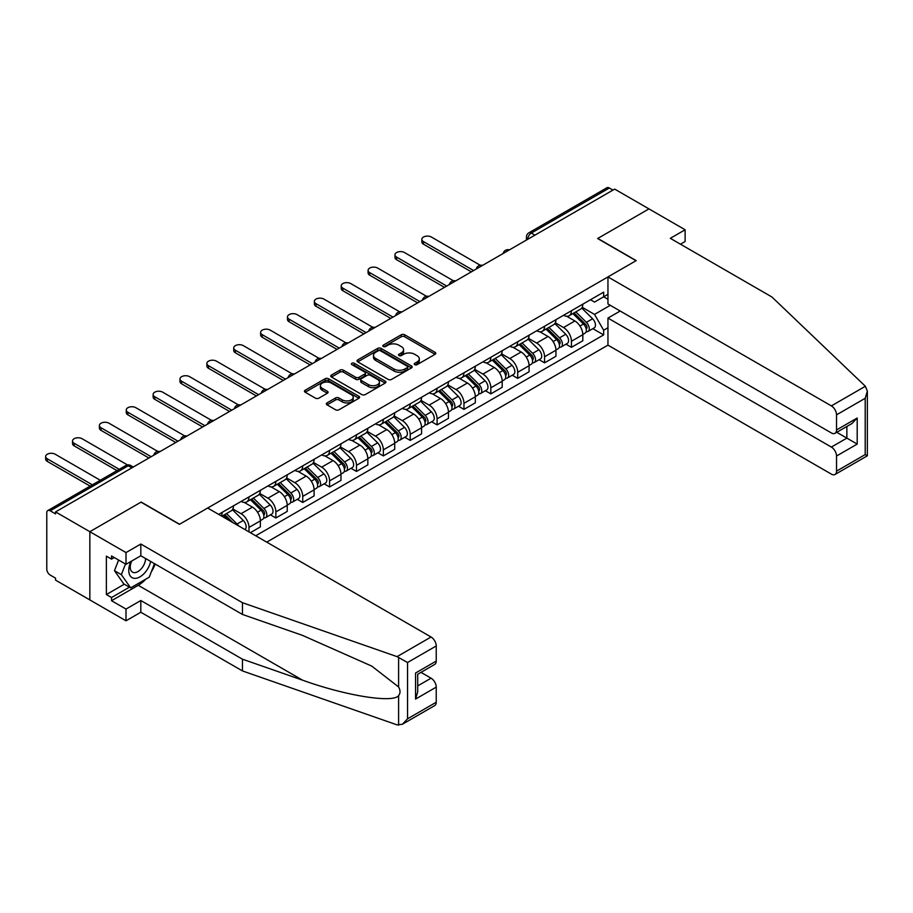 <?xml version="1.0" encoding="UTF-8"?>
<svg xmlns="http://www.w3.org/2000/svg" width="913" height="913" viewBox="0 0 913 913"><rect width="100%" height="100%" fill="white"/><g stroke="black" fill="none" stroke-linecap="round" stroke-linejoin="round"><path stroke-width="1.37" d="M414.742 364.652A1.678 0.97 0 0 0 417.115 364.652L435.079 354.29A2.397 1.381 0 0 0 435.775 353.308A2.397 1.381 0 0 0 435.079 352.338L404.642 334.763A2.397 1.381 0 0 0 401.264 334.763L383.3 345.137A1.678 0.97 0 0 0 382.809 345.822A1.678 0.97 0 0 0 383.3 346.506A1.678 0.97 0 0 0 385.663 346.506L387.991 345.16A7.646 4.417 0 0 1 398.81 345.16L401.343 346.62A7.646 4.417 0 0 1 403.58 349.747A7.646 4.417 0 0 1 401.343 352.875L399.015 354.21A1.678 0.97 0 0 0 398.525 354.895A1.678 0.97 0 0 0 399.015 355.579A1.678 0.97 0 0 0 401.389 355.579L403.717 354.233A7.646 4.417 0 0 1 414.536 354.233L417.07 355.705A7.646 4.417 0 0 1 419.307 358.82A7.646 4.417 0 0 1 417.07 361.947L414.742 363.294A1.678 0.97 0 0 0 414.251 363.979A1.678 0.97 0 0 0 414.742 364.652L414.742 363.294M327.037 402.895A2.397 1.381 0 0 0 326.34 403.877A2.397 1.381 0 0 0 327.037 404.847L335.573 409.777A2.397 1.381 0 0 0 338.963 409.777L358.912 398.262A2.397 1.381 0 0 0 359.608 397.281A2.397 1.381 0 0 0 358.912 396.31L328.475 378.735A2.397 1.381 0 0 0 325.096 378.735L305.147 390.262A2.397 1.381 0 0 0 304.44 391.232A2.397 1.381 0 0 0 305.147 392.213L315.453 398.159A2.397 1.381 0 0 0 318.842 398.159L327.379 393.229A2.397 1.381 0 0 0 328.075 392.259A2.397 1.381 0 0 0 327.379 391.278L322.266 388.333A6.391 3.698 0 0 1 320.383 385.72A6.391 3.698 0 0 1 324.332 382.307A6.391 3.698 0 0 1 331.305 383.106L351.345 394.678A6.391 3.698 0 0 1 353.217 397.281A6.391 3.698 0 0 1 349.268 400.693A6.391 3.698 0 0 1 342.295 399.894L338.963 397.965A2.397 1.381 0 0 0 335.573 397.965L327.037 402.895L327.037 404.847M55.556 511.908L614.677 189.105L648.949 208.894L597.627 238.533L636.03 260.707L179.576 524.245L141.161 502.059L89.839 531.697L55.556 511.908L55.556 513.893L50.215 510.812A4.873 2.807 -120 0 0 47.784 510.572A4.873 2.807 -120 0 0 46.78 512.809L46.78 569.096A4.873 2.807 -120 0 0 50.215 575.053L55.556 578.146L55.556 580.132L89.839 599.921L89.839 531.697L89.839 599.921L126.005 620.806L126.005 609.074L140.819 600.514L140.819 612.246L126.005 620.806M388.162 379.42A2.397 1.381 0 0 0 391.54 379.42L411.489 367.905A2.397 1.381 0 0 0 412.185 366.923A2.397 1.381 0 0 0 411.489 365.953L381.052 348.378A2.397 1.381 0 0 0 377.674 348.378L357.725 359.905A2.397 1.381 0 0 0 357.029 360.875A2.397 1.381 0 0 0 357.725 361.856L388.162 379.42M352.555 365.017A1.678 0.97 0 0 1 354.255 365.257L354.255 363.271L385.195 381.132A2.397 1.381 0 0 1 385.902 382.102A2.397 1.381 0 0 1 385.195 383.083L365.246 394.599A2.397 1.381 0 0 1 361.868 394.599L331.43 377.035L331.43 375.083A2.397 1.381 0 0 0 330.734 376.053A2.397 1.381 0 0 0 331.43 377.035M331.43 375.083L339.967 370.153A2.397 1.381 0 0 1 343.356 370.153L355.693 377.274A2.397 1.381 0 0 0 359.071 377.274L364.744 373.999A2.397 1.381 0 0 0 365.44 373.029A2.397 1.381 0 0 0 364.744 372.048L351.893 364.629A1.678 0.97 0 0 1 351.402 363.945A1.678 0.97 0 0 1 352.429 363.054A1.678 0.97 0 0 1 354.255 363.271M266.733 542.139L607.955 345.137L831.366 474.121A7.304 4.223 -120 0 0 835.018 474.486A7.304 4.223 -120 0 0 836.525 471.142L836.525 456.021A7.304 4.223 -120 0 0 831.366 447.073L846.865 438.126L857.204 444.083L836.525 456.021M534.927 235.155L531.309 233.066A4.873 2.807 60 0 0 528.867 232.815L606.894 187.77A4.873 2.807 60 0 1 609.336 188.01L531.309 233.066A4.873 2.807 120 0 0 527.862 239.023L527.862 239.229M612.954 190.098L609.336 188.01M571.435 310.728A11.207 6.471 60 0 1 569.119 315.761L580.485 309.199A11.207 6.471 -120 0 0 582.814 304.166M555.309 322.791L563.515 327.539A11.207 6.471 60 0 1 571.435 341.257L582.814 334.694A11.207 6.471 -120 0 0 574.882 320.977L566.745 316.275M582.814 334.694L582.814 340.766L571.435 347.328L565.992 344.178M569.119 315.761A11.207 6.471 60 0 1 563.606 315.259M571.435 341.257L571.435 347.328M544.57 326.238A11.207 6.471 60 0 1 542.254 331.271L553.62 324.708A11.207 6.471 -120 0 0 555.937 319.676M539.115 359.688L544.57 362.838L555.937 356.275L555.937 350.215A11.207 6.471 -120 0 0 548.017 336.486L539.88 331.784M542.254 331.271A11.207 6.471 60 0 1 536.73 330.768M528.433 338.312L536.65 343.048A11.207 6.471 60 0 1 544.57 356.778L544.57 362.838M517.694 341.759A11.207 6.471 60 0 1 515.377 346.792L526.744 340.218A11.207 6.471 -120 0 0 529.072 335.197M512.25 375.209L517.705 378.359L529.072 371.785L529.072 365.725A11.207 6.471 -120 0 0 521.14 351.996L513.003 347.305M515.377 346.792A11.207 6.471 60 0 1 509.865 346.278M501.568 353.822L509.774 358.558A11.207 6.471 60 0 1 517.705 372.287L517.705 378.359M490.829 357.268A11.207 6.471 60 0 1 488.512 362.301L499.879 355.739A11.207 6.471 -120 0 0 502.196 350.706M485.374 390.718L490.829 393.868L502.196 387.306L502.196 381.235A11.207 6.471 -120 0 0 494.275 367.517L486.138 362.815M488.512 362.301A11.207 6.471 60 0 1 482.988 361.799M474.692 369.331L482.909 374.079A11.207 6.471 60 0 1 490.829 387.797L490.829 393.868M463.952 372.789A11.207 6.471 60 0 1 461.636 377.811L473.002 371.249A11.207 6.471 -120 0 0 475.331 366.216M458.509 406.239L463.964 409.378L475.331 402.816L475.331 396.756A11.207 6.471 -120 0 0 467.399 383.026L459.262 378.324M461.636 377.811A11.207 6.471 60 0 1 456.123 377.309M447.827 384.852L456.032 389.589A11.207 6.471 60 0 1 463.964 403.318L463.964 409.378M437.087 388.299A11.207 6.471 60 0 1 434.771 393.332L446.137 386.77A11.207 6.471 -120 0 0 448.454 381.737M431.632 421.749L437.087 424.899L448.454 418.325L448.454 412.265A11.207 6.471 -120 0 0 440.534 398.536L432.397 393.845M434.771 393.332A11.207 6.471 60 0 1 429.247 392.818M420.95 400.362L429.167 405.11A11.207 6.471 60 0 1 437.087 418.827L437.087 424.899M410.211 403.808A11.207 6.471 60 0 1 407.894 408.841L419.261 402.279A11.207 6.471 -120 0 0 421.589 397.246M404.767 437.259L410.222 440.408L421.589 433.846L421.589 427.775A11.207 6.471 -120 0 0 413.657 414.057L405.52 409.355M407.894 408.841A11.207 6.471 60 0 1 402.382 408.339M394.085 415.883L402.291 420.619A11.207 6.471 60 0 1 410.222 434.337L410.222 440.408M383.346 419.329A11.207 6.471 60 0 1 381.029 424.351L392.396 417.789A11.207 6.471 -120 0 0 394.713 412.756M377.891 452.78L383.346 455.918L394.713 449.356L394.713 443.296A11.207 6.471 -120 0 0 386.792 429.567L378.655 424.865M381.029 424.351A11.207 6.471 60 0 1 375.505 423.849M367.209 431.393L375.426 436.129A11.207 6.471 60 0 1 383.346 449.858L383.346 455.918M356.481 434.839A11.207 6.471 60 0 1 354.153 439.872L365.52 433.31A11.207 6.471 -120 0 0 367.848 428.277M351.026 468.289L356.481 471.439L367.848 464.877L367.848 458.805A11.207 6.471 -120 0 0 359.916 445.076L351.779 440.386M354.153 439.872A11.207 6.471 60 0 1 348.64 439.358M340.344 446.902L348.549 451.65A11.207 6.471 60 0 1 356.481 465.368L356.481 471.439M329.604 450.349A11.207 6.471 60 0 1 327.288 455.382L338.655 448.819A11.207 6.471 -120 0 0 340.971 443.786M324.149 483.799L329.604 486.949L340.971 480.386L340.971 474.315A11.207 6.471 -120 0 0 333.051 460.597L324.914 455.895M327.288 455.382A11.207 6.471 60 0 1 321.764 454.879M313.467 462.423L321.684 467.159A11.207 6.471 60 0 1 329.604 480.877L329.604 486.949M302.739 465.87A11.207 6.471 60 0 1 300.411 470.891L311.778 464.329A11.207 6.471 -120 0 0 314.106 459.307M297.284 499.32L302.739 502.458L314.106 495.896L314.106 489.836A11.207 6.471 -120 0 0 306.175 476.107L298.037 471.416M300.411 470.891A11.207 6.471 60 0 1 294.899 470.389M286.602 477.933L294.808 482.669A11.207 6.471 60 0 1 302.739 496.398L302.739 502.458M275.863 481.379A11.207 6.471 60 0 1 273.546 486.412L284.913 479.85A11.207 6.471 -120 0 0 287.23 474.817M270.408 514.829L275.863 517.979L287.23 511.417L287.23 505.346A11.207 6.471 -120 0 0 279.31 491.628L271.172 486.926M273.546 486.412A11.207 6.471 60 0 1 268.023 485.899M259.726 493.442L267.943 498.19A11.207 6.471 60 0 1 275.863 511.908L275.863 517.979M248.998 496.889A11.207 6.471 60 0 1 246.67 501.922L258.037 495.36A11.207 6.471 -120 0 0 260.365 490.327M250.367 532.69L260.365 526.927L260.365 520.855A11.207 6.471 -120 0 0 252.433 507.137L244.296 502.435M246.67 501.922A11.207 6.471 60 0 1 241.158 501.42M232.861 508.963L241.066 513.699A11.207 6.471 60 0 1 248.998 527.429L248.998 531.902M221.87 516.244L231.172 510.869A11.207 6.471 -120 0 0 233.488 505.848M222.121 512.41A11.207 6.471 60 0 1 221.288 515.902M607.955 299.293L603.653 296.805L594.523 302.077L590.471 299.738M582.174 307.282L594.523 314.414L610.283 305.307M607.955 327.733L603.653 330.221L594.523 314.414M255.708 535.771L603.653 334.9L603.653 330.221M607.955 294.317L603.653 296.805L603.653 292.137L218.675 514.396M592.857 328.669L603.653 334.9M415.415 364.892L417.07 363.933A7.646 4.417 0 0 0 419.307 360.818L419.307 358.82M403.58 349.747L403.58 351.733A7.646 4.417 0 0 1 401.343 354.86L399.689 355.819M435.045 354.301L404.642 336.749A2.397 1.381 0 0 0 401.264 336.749L383.962 346.735M411.455 367.916L381.052 350.375A2.397 1.381 0 0 0 377.674 350.375L357.759 361.868M407.266 367.608A1.678 0.97 0 0 0 407.757 366.923A1.678 0.97 0 0 0 407.266 366.239L380.55 350.82A1.678 0.97 0 0 0 378.187 350.82L375.734 352.235A7.646 4.417 0 0 0 373.485 355.362A7.646 4.417 0 0 0 375.734 358.489L393.994 369.023A7.646 4.417 0 0 0 404.813 369.023L407.266 367.608L407.266 369.605A1.678 0.97 0 0 0 407.757 368.92L407.757 366.923M373.485 355.362L373.485 357.348A7.646 4.417 0 0 0 375.734 360.475L375.734 358.489M407.266 369.605L404.813 371.02A7.646 4.417 0 0 1 393.994 371.02L375.734 360.475M331.465 377.046L339.967 372.139L339.967 370.153M365.44 373.029L365.44 375.015A2.397 1.381 0 0 1 364.744 375.996L359.071 379.26A2.397 1.381 0 0 1 355.693 379.26L343.356 372.139A2.397 1.381 0 0 0 339.967 372.139M354.255 365.257L385.172 383.106M368.498 384.67A6.391 3.698 0 0 0 375.471 385.469A6.391 3.698 0 0 0 379.42 382.056A6.391 3.698 0 0 0 377.548 379.443L370.484 375.369A2.397 1.381 0 0 0 367.106 375.369L361.445 378.644A2.397 1.381 0 0 0 360.738 379.614A2.397 1.381 0 0 0 361.445 380.595L368.498 384.67L368.498 386.656A6.391 3.698 0 0 0 375.471 387.454A6.391 3.698 0 0 0 379.42 384.042L379.42 382.056M360.738 379.614L360.738 381.611A2.397 1.381 0 0 0 361.445 382.581L361.445 380.595M368.498 386.656L361.445 382.581M353.217 397.281L353.217 399.278A6.391 3.698 0 0 1 349.268 402.69A6.391 3.698 0 0 1 342.295 401.88L338.963 399.962A2.397 1.381 0 0 0 335.573 399.962L327.071 404.87M320.383 385.72L320.383 387.705A6.391 3.698 0 0 0 322.266 390.319L322.266 388.333M327.345 393.252L322.266 390.319M358.877 398.285L328.475 380.732A2.397 1.381 0 0 0 325.096 380.732L305.17 392.225M572.885 313.581L583.475 324.024A6.094 3.515 60 0 1 585.085 333.154L582.802 334.466M574.996 315.67L579.481 318.26M480.249 265.238L431.404 237.038A5.604 3.23 -0 0 0 425.298 236.341A5.604 3.23 -0 0 0 421.84 239.332A5.604 3.23 -0 0 0 423.484 241.614L473.607 270.556M574.06 312.908L585.655 324.343A2.922 1.689 60 0 1 586.42 328.726A2.922 1.689 60 0 1 586.157 328.828M575.818 311.892L586.397 322.335A6.094 3.515 60 0 1 588.006 331.465A6.094 3.515 60 0 1 586.169 331.659M581.741 308.046L592.605 318.763A6.094 3.515 60 0 1 594.203 327.893L588.006 331.465M471.359 271.846L423.484 244.205A5.604 3.23 180 0 1 421.84 241.911L421.84 239.332M546.02 329.102L556.599 339.545A6.094 3.515 60 0 1 558.208 348.675L555.937 349.987M548.131 331.179L552.616 333.77M453.384 280.759L404.527 252.559A5.604 3.23 -0 0 0 398.422 251.851A5.604 3.23 -0 0 0 394.964 254.841A5.604 3.23 -0 0 0 396.607 257.124L446.731 286.066M547.195 328.418L558.779 339.853A2.922 1.689 60 0 1 559.555 344.235A2.922 1.689 60 0 1 559.292 344.349M548.941 327.413L559.532 337.856A6.094 3.515 60 0 1 561.141 346.986A6.094 3.515 60 0 1 559.292 347.18M554.864 323.556L565.729 334.272A6.094 3.515 60 0 1 567.338 343.402L561.141 346.986M444.494 287.355L396.607 259.714A5.604 3.23 180 0 1 394.964 257.432L394.964 254.841M519.143 344.612L529.734 355.054A6.094 3.515 60 0 1 531.343 364.184L529.061 365.497M521.255 346.7L525.74 349.291M426.508 296.269L377.662 268.068A5.604 3.23 -0 0 0 371.557 267.361A5.604 3.23 -0 0 0 368.099 270.351A5.604 3.23 -0 0 0 369.742 272.645L419.866 301.575M520.319 343.939L531.914 355.374A2.922 1.689 60 0 1 532.678 359.756A2.922 1.689 60 0 1 532.416 359.859M522.076 342.923L532.656 353.365A6.094 3.515 60 0 1 534.265 362.495A6.094 3.515 60 0 1 532.427 362.689M527.999 339.065L538.864 349.782A6.094 3.515 60 0 1 540.462 358.912L534.265 362.495M417.618 302.876L369.742 275.224A5.604 3.23 180 0 1 368.099 272.941L368.099 270.351M865.364 386.267L867.35 391.084L865.204 398.296L836.525 414.844A7.304 4.223 -120 0 0 831.366 405.897L865.364 386.267L771.942 297.01L670.313 238.327L685.127 229.779L648.949 208.894L597.798 238.43L636.201 260.604L607.955 276.913L831.366 405.897M685.127 229.779L685.127 241.511L680.47 244.205M607.955 345.137L607.955 318.089L831.366 447.073M607.955 276.913L607.955 303.972L831.366 432.945A7.304 4.223 -120 0 0 835.018 433.31A7.304 4.223 -120 0 0 836.525 429.966L836.525 414.844M620.189 311.025L607.955 318.089M836.776 432.294L846.865 438.126L846.865 426.474M836.525 429.966L857.204 418.028L852.034 423.484L835.018 433.31M836.525 471.142L865.204 454.583L866.3 455.21M140.819 600.514L242.447 659.186L242.447 670.929L397.052 724.865L402.382 724.26L407.552 718.805L436.231 702.245A7.304 4.223 60 0 1 434.714 705.601L402.382 724.26M242.447 659.186L302.511 680.151C345.182 695.649 392.989 703.352 398.604 695.626C400.476 693.264 400.476 690.376 398.604 686.964L371.762 666.113L302.511 635.391L242.447 614.438L140.819 555.766L126.005 564.314L111.534 555.96L111.534 559.144L106.376 556.165L106.376 594.546L111.534 597.536L129.452 587.185M242.447 670.929L140.819 612.246M436.231 645.959L407.552 662.518L397.052 656.641L242.447 602.706L140.819 544.034L126.005 552.582L89.839 531.697L140.99 502.161L179.405 524.336L207.65 508.027L431.062 637.012A7.304 4.223 60 0 1 436.231 645.959L436.231 661.08A7.304 4.223 60 0 1 434.714 664.424L417.698 674.25L417.698 691.86L415.552 699.073L415.552 673.018C418.348 674.627 418.348 674.627 415.552 673.018L436.231 661.08M126.005 552.582L126.005 564.314M145.829 579.127A27.401 15.818 -60 0 1 138.24 585.301L111.534 600.72L126.005 609.074M111.534 600.72L111.534 597.536M140.819 544.034L140.819 555.766M242.447 602.706L242.447 614.438M417.698 685.903L431.062 678.188A7.304 4.223 60 0 1 436.231 687.135L436.231 702.245M431.062 678.188L420.973 672.356M155.164 564.051A27.401 15.818 -60 0 1 151.273 571.96M114.296 557.558L111.534 559.144M106.376 594.546L124.294 584.206M130.936 561.472A15.829 9.141 120 0 0 128.767 570.385A15.829 9.141 120 0 0 138.331 577.655A15.829 9.141 120 0 0 150.679 561.461M131.78 560.981A10.842 6.254 120 0 0 130.262 567.167A10.842 6.254 120 0 0 132.499 572.131A10.842 6.254 120 0 0 140.773 569.313A10.842 6.254 120 0 0 145.589 558.516M154.491 563.663L149.264 577.153L130.662 587.881L123.769 583.909L114.479 570.682L118.599 560.046M130.662 587.881L121.361 574.654L125.492 564.017M114.479 570.682L121.361 574.654M492.278 360.121L502.858 370.564A6.094 3.515 60 0 1 504.467 379.694L502.196 381.006M494.39 362.21L498.875 364.801M399.643 311.79L350.786 283.578A5.604 3.23 -0 0 0 344.68 282.882A5.604 3.23 -0 0 0 341.222 285.872A5.604 3.23 -0 0 0 342.866 288.154L392.989 317.096M493.454 359.448L505.037 370.883A2.922 1.689 60 0 1 505.813 375.266A2.922 1.689 60 0 1 505.551 375.369M495.2 358.432L505.791 368.875A6.094 3.515 60 0 1 507.4 378.005A6.094 3.515 60 0 1 505.551 378.199M501.123 354.586L511.988 365.303A6.094 3.515 60 0 1 513.597 374.433L507.4 378.005M390.753 318.386L342.866 290.745A5.604 3.23 180 0 1 341.222 288.451L341.222 285.872M465.402 375.642L475.993 386.085A6.094 3.515 60 0 1 477.602 395.215L475.319 396.527M467.513 377.72L471.998 380.31M372.766 327.299L323.921 299.099A5.604 3.23 -0 0 0 317.815 298.391A5.604 3.23 -0 0 0 314.357 301.381A5.604 3.23 -0 0 0 316.001 303.664L366.124 332.606M466.577 374.958L478.172 386.393A2.922 1.689 60 0 1 478.937 390.775A2.922 1.689 60 0 1 478.674 390.89M468.335 373.953L478.914 384.396A6.094 3.515 60 0 1 480.523 393.526A6.094 3.515 60 0 1 478.686 393.72M474.258 370.096L485.123 380.812A6.094 3.515 60 0 1 486.72 389.942L480.523 393.526M363.876 333.896L316.001 306.254A5.604 3.23 180 0 1 314.357 303.972L314.357 301.381M438.537 391.152L449.116 401.594A6.094 3.515 60 0 1 450.725 410.724L448.454 412.037M440.648 393.241L445.133 395.831M345.901 342.809L297.045 314.608A5.604 3.23 -0 0 0 290.939 313.912A5.604 3.23 -0 0 0 287.481 316.891A5.604 3.23 -0 0 0 289.124 319.185L339.248 348.127M439.712 390.479L451.296 401.914A2.922 1.689 60 0 1 452.072 406.296A2.922 1.689 60 0 1 451.809 406.399M441.458 389.463L452.049 399.905A6.094 3.515 60 0 1 453.658 409.035A6.094 3.515 60 0 1 451.809 409.229M447.381 385.606L458.246 396.322A6.094 3.515 60 0 1 459.855 405.452L453.658 409.035M337.011 349.417L289.124 321.764A5.604 3.23 180 0 1 287.481 319.482L287.481 316.891M411.66 406.662L422.251 417.104A6.094 3.515 60 0 1 423.86 426.245L421.578 427.546M413.772 408.75L418.257 411.341M319.025 358.33L270.18 330.118A5.604 3.23 -0 0 0 264.074 329.422A5.604 3.23 -0 0 0 260.616 332.412A5.604 3.23 -0 0 0 262.259 334.694L312.383 363.636M412.836 405.988L424.431 417.424A2.922 1.689 60 0 1 425.196 421.806A2.922 1.689 60 0 1 424.933 421.909M414.593 404.973L425.173 415.415A6.094 3.515 60 0 1 426.782 424.545A6.094 3.515 60 0 1 424.944 424.75M420.516 401.127L431.381 411.843A6.094 3.515 60 0 1 432.979 420.973L426.782 424.545M310.135 364.926L262.259 337.285A5.604 3.23 180 0 1 260.616 334.991L260.616 332.412M384.795 422.183L395.375 432.625A6.094 3.515 60 0 1 396.984 441.755L394.713 443.067M386.907 424.26L391.392 426.85M292.16 373.839L243.315 345.639A5.604 3.23 -0 0 0 237.209 344.931A5.604 3.23 -0 0 0 233.739 347.921A5.604 3.23 -0 0 0 235.383 350.215L285.507 379.146M385.971 421.498L397.554 432.933A2.922 1.689 60 0 1 398.33 437.316A2.922 1.689 60 0 1 398.068 437.43M387.717 420.494L398.308 430.936A6.094 3.515 60 0 1 399.917 440.066A6.094 3.515 60 0 1 398.068 440.26M393.64 416.636L404.505 427.352A6.094 3.515 60 0 1 406.114 436.482L399.917 440.066M283.27 380.436L235.383 352.795A5.604 3.23 180 0 1 233.739 350.512L233.739 347.921M357.919 437.692L368.51 448.135A6.094 3.515 60 0 1 370.119 457.265L367.836 458.577M360.03 439.781L364.515 442.371M265.284 389.349L216.438 361.149A5.604 3.23 -0 0 0 210.332 360.452A5.604 3.23 -0 0 0 206.874 363.431A5.604 3.23 -0 0 0 208.518 365.725L258.641 394.667M359.094 437.019L370.689 448.454A2.922 1.689 60 0 1 371.454 452.837A2.922 1.689 60 0 1 371.192 452.939M360.852 436.003L371.431 446.446A6.094 3.515 60 0 1 373.04 455.576A6.094 3.515 60 0 1 371.203 455.77M366.775 432.146L377.64 442.862A6.094 3.515 60 0 1 379.237 451.992L373.04 455.576M256.405 395.957L208.518 368.304A5.604 3.23 180 0 1 206.874 366.022L206.874 363.431M331.054 453.202L341.633 463.656A6.094 3.515 60 0 1 343.242 472.786L340.971 474.098M333.165 455.29L337.65 457.881M238.419 404.87L189.573 376.658A5.604 3.23 -0 0 0 183.467 375.962A5.604 3.23 -0 0 0 179.998 378.952A5.604 3.23 -0 0 0 181.641 381.235L231.765 410.177M332.229 452.528L343.813 463.964A2.922 1.689 60 0 1 344.589 468.346A2.922 1.689 60 0 1 344.327 468.449M333.975 451.513L344.566 461.955A6.094 3.515 60 0 1 346.175 471.085A6.094 3.515 60 0 1 344.327 471.291M339.898 447.667L350.763 458.383A6.094 3.515 60 0 1 352.372 467.513L346.175 471.085M229.528 411.466L181.641 383.825A5.604 3.23 180 0 1 179.998 381.531L179.998 378.952M304.177 468.723L314.768 479.165A6.094 3.515 60 0 1 316.377 488.295L314.095 489.608M306.289 470.8L310.774 473.391M211.542 420.379L162.697 392.179A5.604 3.23 -0 0 0 156.591 391.472A5.604 3.23 -0 0 0 153.133 394.462A5.604 3.23 -0 0 0 154.776 396.756L204.9 425.686M305.353 468.038L316.948 479.473A2.922 1.689 60 0 1 317.713 483.867A2.922 1.689 60 0 1 317.45 483.97M307.11 467.034L317.69 477.476A6.094 3.515 60 0 1 319.299 486.606A6.094 3.515 60 0 1 317.462 486.8M313.033 463.176L323.898 473.893A6.094 3.515 60 0 1 325.507 483.023L319.299 486.606M202.663 426.987L154.776 399.335A5.604 3.23 180 0 1 153.133 397.052L153.133 394.462M277.312 484.232L287.892 494.675A6.094 3.515 60 0 1 289.501 503.805L287.23 505.117M279.424 486.321L283.909 488.911M184.677 435.889L135.832 407.689A5.604 3.23 -0 0 0 129.726 406.993A5.604 3.23 -0 0 0 126.256 409.983A5.604 3.23 -0 0 0 127.9 412.265L178.024 441.207M278.488 483.559L290.072 494.994A2.922 1.689 60 0 1 290.848 499.377A2.922 1.689 60 0 1 290.585 499.479M280.234 482.543L290.825 492.986A6.094 3.515 60 0 1 292.434 502.116A6.094 3.515 60 0 1 290.596 502.31M286.157 478.686L297.022 489.402A6.094 3.515 60 0 1 298.631 498.532L292.434 502.116M175.787 442.497L127.9 414.856A5.604 3.23 180 0 1 126.256 412.562L126.256 409.983M250.436 499.753L261.027 510.196A6.094 3.515 60 0 1 262.636 519.326L260.353 520.638M252.547 501.83L257.032 504.421M157.801 451.41L108.955 423.198A5.604 3.23 -0 0 0 102.849 422.502A5.604 3.23 -0 0 0 99.391 425.492A5.604 3.23 -0 0 0 101.035 427.775L151.159 456.717M251.611 499.069L263.206 510.504A2.922 1.689 60 0 1 263.971 514.886A2.922 1.689 60 0 1 263.709 514.989M253.369 498.053L263.948 508.495A6.094 3.515 60 0 1 265.557 517.637A6.094 3.515 60 0 1 263.72 517.831M259.292 494.207L270.157 504.923A6.094 3.515 60 0 1 271.766 514.053L265.557 517.637M148.922 458.006L101.035 430.365A5.604 3.23 180 0 1 99.391 428.071L99.391 425.492M223.571 515.263L228.353 519.976M225.682 517.34L230.167 519.931M127.489 464.934L82.09 438.719A5.604 3.23 -0 0 0 75.984 438.012A5.604 3.23 -0 0 0 72.515 441.002A5.604 3.23 -0 0 0 74.158 443.296L119.238 469.316M232.838 522.567L224.746 514.59M226.492 513.574L237.083 524.016A6.094 3.515 60 0 1 238.544 525.865M232.416 509.716L243.28 520.433A6.094 3.515 60 0 1 244.924 529.551M117.001 470.606L74.158 445.875A5.604 3.23 180 0 1 72.515 443.592L72.515 441.002M100.293 480.261L55.214 454.229A5.604 3.23 -0 0 0 49.108 453.533A5.604 3.23 -0 0 0 45.65 456.523A5.604 3.23 -0 0 0 47.293 458.805L92.373 484.837M90.136 486.127L47.293 461.396A5.604 3.23 180 0 1 45.65 459.102L45.65 456.523M528.034 239.126L527.862 239.023A4.873 2.807 0 0 1 526.436 237.038L526.436 240.051M248.998 527.429L260.365 520.855M275.863 511.908L287.23 505.346M302.739 496.398L314.106 489.836M329.604 480.877L340.971 474.315M356.481 465.368L367.848 458.805M383.346 449.858L394.713 443.296M410.222 434.337L421.589 427.775M437.087 418.827L448.454 412.265M463.964 403.318L475.331 396.756M490.829 387.797L502.196 381.235M517.705 372.287L529.072 365.725M544.57 356.778L555.937 350.215M241.066 513.699L252.433 507.137M267.943 498.19L279.31 491.628M294.808 482.669L306.175 476.107M321.684 467.159L333.051 460.597M348.549 451.65L359.916 445.076M375.426 436.129L386.792 429.567M402.291 420.619L413.657 414.057M429.167 405.11L440.534 398.536M456.032 389.589L467.399 383.026M482.909 374.079L494.275 367.517M509.774 358.558L521.14 351.996M536.65 343.048L548.017 336.486M563.515 327.539L574.882 320.977M508.952 250.139A4.873 2.807 120 0 0 506.806 251.383M482.087 265.66A4.873 2.807 120 0 0 479.93 266.893M455.21 281.17A4.873 2.807 120 0 0 453.065 282.414M428.345 296.679A4.873 2.807 120 0 0 426.188 297.923M401.469 312.2A4.873 2.807 120 0 0 399.323 313.433M374.604 327.71A4.873 2.807 120 0 0 372.447 328.954M347.739 343.22A4.873 2.807 120 0 0 345.582 344.463M320.862 358.741A4.873 2.807 120 0 0 318.717 359.984M293.997 374.25A4.873 2.807 120 0 0 291.84 375.494M267.121 389.76A4.873 2.807 120 0 0 264.975 391.004M240.256 405.281A4.873 2.807 120 0 0 238.099 406.525M213.38 420.79A4.873 2.807 120 0 0 211.234 422.034M186.514 436.3A4.873 2.807 120 0 0 184.358 437.544M159.638 451.821A4.873 2.807 120 0 0 157.493 453.065M131.86 467.855L128.242 465.767L50.215 510.812M133.287 467.034L130.685 465.527A4.873 2.807 120 0 0 128.242 465.767A4.873 2.807 60 0 0 125.811 465.527L47.784 510.572M417.07 363.933L417.07 361.947M399.015 355.579L399.015 354.21M401.343 354.86L401.343 352.875M383.3 346.506L383.3 345.137M401.264 336.749L401.264 334.763M404.642 336.749L404.642 334.763M435.079 354.29L435.079 352.338M357.725 361.856L357.725 359.905M377.674 350.375L377.674 348.378M381.052 350.375L381.052 348.378M411.489 367.905L411.489 365.953M393.994 371.02L393.994 369.023M404.813 371.02L404.813 369.023M343.356 372.139L343.356 370.153M355.693 379.26L355.693 377.274M359.071 379.26L359.071 377.274M364.744 375.996L364.744 373.999M385.195 383.083L385.195 381.132M335.573 399.962L335.573 397.965M338.963 399.962L338.963 397.965M342.295 401.88L342.295 399.894M327.379 393.229L327.379 391.278M305.147 392.213L305.147 390.262M325.096 380.732L325.096 378.735M328.475 380.732L328.475 378.735M358.912 398.262L358.912 396.31M583.475 324.024L579.972 326.044M587.025 327.39L585.929 328.018M592.605 318.763L586.397 322.335M423.484 244.205L423.484 241.614M556.599 339.545L553.107 341.565M560.16 342.9L559.064 343.539M565.729 334.272L559.532 337.856M396.607 259.714L396.607 257.124M529.734 355.054L526.23 357.074M533.283 358.41L532.188 359.049M538.864 349.782L532.656 353.365M369.742 275.224L369.742 272.645M865.204 454.583L865.204 398.296M857.204 418.028L857.204 444.083M398.604 725.23L398.604 695.626M398.604 686.964L398.604 657.36M407.552 662.518L407.552 718.805M436.231 687.135L415.552 699.073M397.052 656.641L431.062 637.012M138.24 585.301L302.511 680.151M502.858 370.564L499.365 372.584M506.418 373.931L505.323 374.558M511.988 365.303L505.791 368.875M342.866 290.745L342.866 288.154M475.993 386.085L472.489 388.105M479.542 389.44L478.446 390.079M485.123 380.812L478.914 384.396M316.001 306.254L316.001 303.664M449.116 401.594L445.624 403.614M452.677 404.95L451.581 405.589M458.246 396.322L452.049 399.905M289.124 321.764L289.124 319.185M422.251 417.104L418.747 419.124M425.8 420.471L424.705 421.098M431.381 411.843L425.173 415.415M262.259 337.285L262.259 334.694M395.375 432.625L391.882 434.645M398.935 435.98L397.84 436.619M404.505 427.352L398.308 430.936M235.383 352.795L235.383 350.215M368.51 448.135L365.006 450.155M372.059 451.501L370.963 452.129M377.64 442.862L371.431 446.446M208.518 368.304L208.518 365.725M341.633 463.656L338.141 465.676M345.194 467.011L344.098 467.639M350.763 458.383L344.566 461.955M181.641 383.825L181.641 381.235M314.768 479.165L311.265 481.185M318.317 482.521L317.222 483.16M323.898 473.893L317.69 477.476M154.776 399.335L154.776 396.756M287.892 494.675L284.399 496.695M291.452 498.042L290.357 498.669M297.022 489.402L290.825 492.986M127.9 414.856L127.9 412.265M261.027 510.196L257.523 512.216M264.576 513.551L263.48 514.179M270.157 504.923L263.948 508.495M101.035 430.365L101.035 427.775M243.28 520.433L237.083 524.016M74.158 445.875L74.158 443.296M47.293 461.396L47.293 458.805M509.374 249.9A4.873 4.873 0 0 0 503.12 253.517M482.498 265.421A4.873 4.873 0 0 0 476.244 269.027M455.633 280.93A4.873 4.873 0 0 0 449.379 284.536M428.756 296.44A4.873 4.873 0 0 0 422.502 300.057M401.891 311.961A4.873 4.873 0 0 0 395.637 315.567M375.015 327.47A4.873 4.873 0 0 0 368.772 331.077M348.15 342.98A4.873 4.873 0 0 0 341.896 346.598M321.273 358.501A4.873 4.873 0 0 0 315.031 362.107M294.408 374.01A4.873 4.873 0 0 0 288.154 377.617M267.532 389.531A4.873 4.873 0 0 0 261.289 393.138M240.667 405.041A4.873 4.873 0 0 0 234.413 408.647M213.79 420.551A4.873 4.873 0 0 0 207.548 424.157M186.925 436.072A4.873 4.873 0 0 0 180.671 439.678M160.049 451.581A4.873 4.873 0 0 0 153.806 455.188M130.685 465.527A4.873 4.873 0 0 0 125.811 465.527M528.867 232.815A4.873 4.873 0 0 0 526.436 237.038M867.35 391.084L867.35 455.815L835.018 474.486"/></g></svg>
